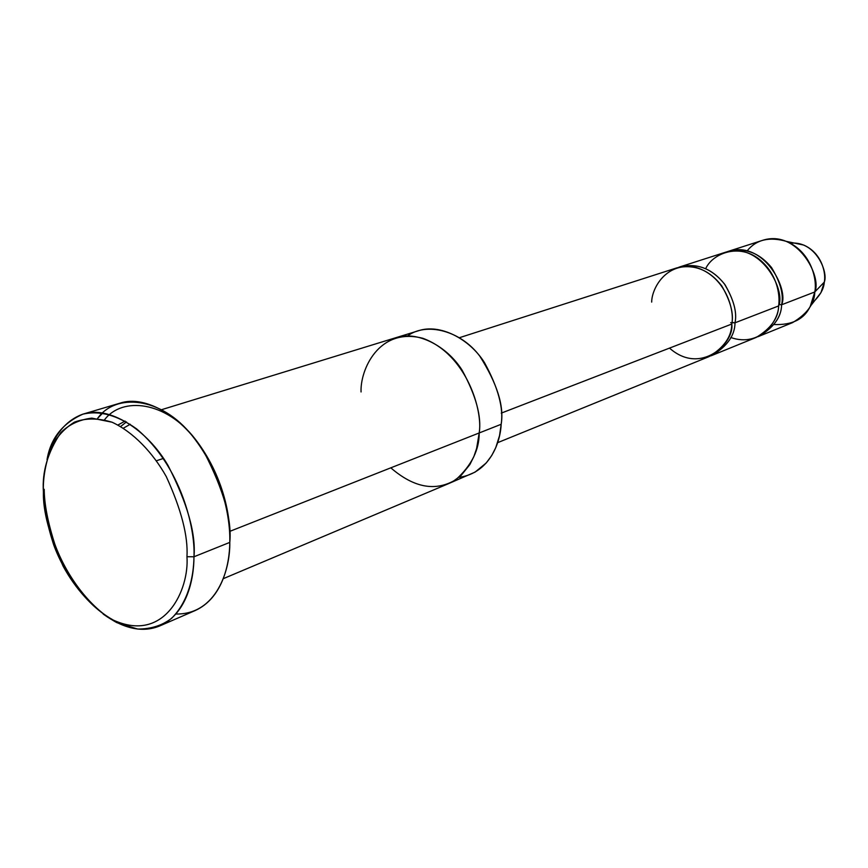 <?xml version="1.0" encoding="UTF-8"?>
<svg xmlns="http://www.w3.org/2000/svg" width="868" height="868" viewBox="0 0 868 868"><rect width="100%" height="100%" fill="white"/><g stroke="black" fill="none" stroke-linecap="round" stroke-linejoin="round"><path stroke-width="1.3" d="M186.956 556.724C189.398 589.35 164.985 643.698 113.296 620.088C93.017 608.772 75.212 588.428 63.147 566.24C49.454 535.838 42.879 511.046 43.4 491.863C43.487 506.033 46.883 523.61 53.61 544.616C63.928 573.01 85.954 605.332 113.296 620.088C164.985 643.698 189.398 589.35 186.956 556.724C188.215 536.261 181.325 509.549 166.287 476.608C152.942 452.814 133.346 432.08 112.07 422.217L91.824 418.126C79.4 419.667 69.104 424.452 60.923 432.503C47.827 452.044 41.979 471.834 43.4 491.863C42.868 477.498 45.668 462.394 51.798 446.543C57.082 436.485 64.59 428.369 74.333 422.184C85.487 417.953 98.062 417.964 112.07 422.217C133.346 432.08 152.942 452.814 166.287 476.608C181.325 509.549 188.215 536.261 186.956 556.724L193.976 556.768L186.956 556.724M44.214 489.313C44.29 504.058 47.827 522.341 54.825 544.171C65.556 573.694 88.46 607.296 116.952 622.692L137.654 629.04C150.848 629.105 162.153 625.546 171.571 618.352C188.345 601.676 193.651 577.003 193.976 556.768C193.944 580.074 186.587 613.6 159.929 625.85C142.905 632.967 123.972 629.029 103.129 614.023M159.929 625.85L195.3 610.497C222.024 598.236 229.586 565.263 229.792 542.391L229.955 539.538C230.595 516.84 223.597 475.555 194.974 438.774C165.875 401.211 122.323 396.253 104.572 419.743C122.323 396.253 165.875 401.211 194.974 438.774C223.597 475.555 230.595 516.84 229.955 539.538L229.792 542.391C230.324 569.799 216.566 614.663 175.868 614.023M449.147 483.378L475.078 472.116L486.254 462.959L491.744 455.516L495.791 447.584L499.545 435.606L501.161 424.289C500.413 442.788 489.422 473.277 458.944 477.357M759.196 336.209L792.625 322.603C807.164 313.847 814.553 303.637 814.792 291.963L781.601 304.787C781.406 316.809 773.941 327.279 759.196 336.209L757.688 336.784C773.464 328.039 781.439 317.373 781.601 304.787C783.847 294.827 780.495 282.404 771.522 267.518C758.86 252.252 743.963 247.033 726.82 251.861L728.35 251.329C763.84 240.013 789.045 289.511 781.601 304.787L778.77 304.462L781.601 304.787L814.792 291.963L810.289 306.285C804.256 319.185 792.159 325.261 773.985 324.513M814.911 300.382L820.965 292.646L824.296 282.111L814.792 291.963L824.296 282.111C823.96 288.1 820.824 294.187 814.911 300.382M705.727 268.581C712.303 254.107 737.062 243.507 757.384 257.829C776.968 272.194 780.397 294.74 778.618 305.948C778.921 320.032 760.542 347.949 730.78 337.5M651.684 302.097C651.694 288.371 666.288 261.301 696.038 267.452C725.702 276.371 734.881 310.646 731.767 324.046C734.697 342.632 700.932 376.007 669.521 348.101M731.93 322.451L735.012 322.798C737.257 312.426 733.72 299.46 724.4 283.89C711.283 267.908 695.984 262.407 678.494 267.387L680.165 266.801C697.666 262.852 712.606 268.82 724.986 284.693C733.829 299.97 737.171 312.675 735.012 322.798C734.903 335.287 727.341 346.126 712.324 355.283L710.675 355.902M102.782 412.962L97.585 418.43C115.335 392.976 160.981 396.296 192.229 435.747C222.924 474.384 230.497 518.435 229.792 542.391L193.976 556.768L229.792 542.391C231.973 519.715 223.597 489.986 204.653 453.204C184.092 417.964 145.954 394.3 119.936 403.186L82.97 414.134C108.923 405.237 147.278 429.595 168.142 465.671C187.39 503.31 196.005 533.668 193.976 556.768C195.463 528.981 181.303 466.431 136.547 428.846C117.256 415.099 99.31 410.228 82.71 414.21C62.485 421.533 51.418 440.879 47.024 459.671C50.615 438.373 62.594 423.193 82.97 414.134M130.243 424.268L123.538 428.098M118.037 424.962L125.079 421.067L118.037 424.962M126.478 421.891L120.728 426.427M361.055 391.956C360.09 370.039 378.784 326.911 422.759 338.281C466.962 354.318 483.064 411.334 479.19 432.958L501.161 424.289L479.19 432.958L476.63 448.441L473.874 456.568L469.838 464.597L461.016 475.555L453.139 481.36L448.626 483.606L453.139 481.371L461.016 475.555L469.848 464.597L473.874 456.568L476.64 448.441L479.19 432.958L229.846 531.346L479.19 432.958C481.729 416.662 476.044 395.765 462.145 370.245C446.89 345.898 417.031 330.382 395.624 337.771L161.773 409.631M156.533 460.734L163.477 458.402L156.533 460.734M497.614 442.68L709.058 356.618C724.096 347.439 731.659 336.578 731.767 324.046L501.259 413.125L731.767 324.046C733.927 313.901 730.574 301.163 721.699 285.832C709.297 269.915 694.335 263.926 676.801 267.887L459.454 337.695M712.324 355.283L756.191 337.435C770.958 328.484 778.433 317.992 778.618 305.948L735.012 322.798L778.618 305.948C786.061 290.628 760.802 240.989 725.257 252.317L680.165 266.801M479.19 432.958C479.32 449.884 471.541 465.465 455.852 479.678C435.693 491.82 414.003 487.881 390.795 467.83M407.537 335.938C426.318 321.876 460.561 330.469 479.809 356.173C497.147 383.526 504.265 406.235 501.161 424.289C503.744 408.22 498.167 387.649 484.442 362.553C469.371 338.618 439.729 323.428 418.398 330.784L396.166 337.609M735.012 322.798L730.65 322.668M790.412 243.192C815.681 240.566 828.463 272.053 824.296 282.111C826.173 273.604 822.126 253.065 803.659 245.047L794.046 243.018M747.196 250.798C756.288 239.557 769.46 236.443 786.723 241.467C811.743 252.349 817.33 280.407 814.792 291.963C822.17 277.098 797.659 229.152 762.712 240.295L728.35 251.329M820.965 292.646L810.289 306.285M448.637 483.606L223.239 578.696M803.659 245.047L786.723 241.467"/></g></svg>
